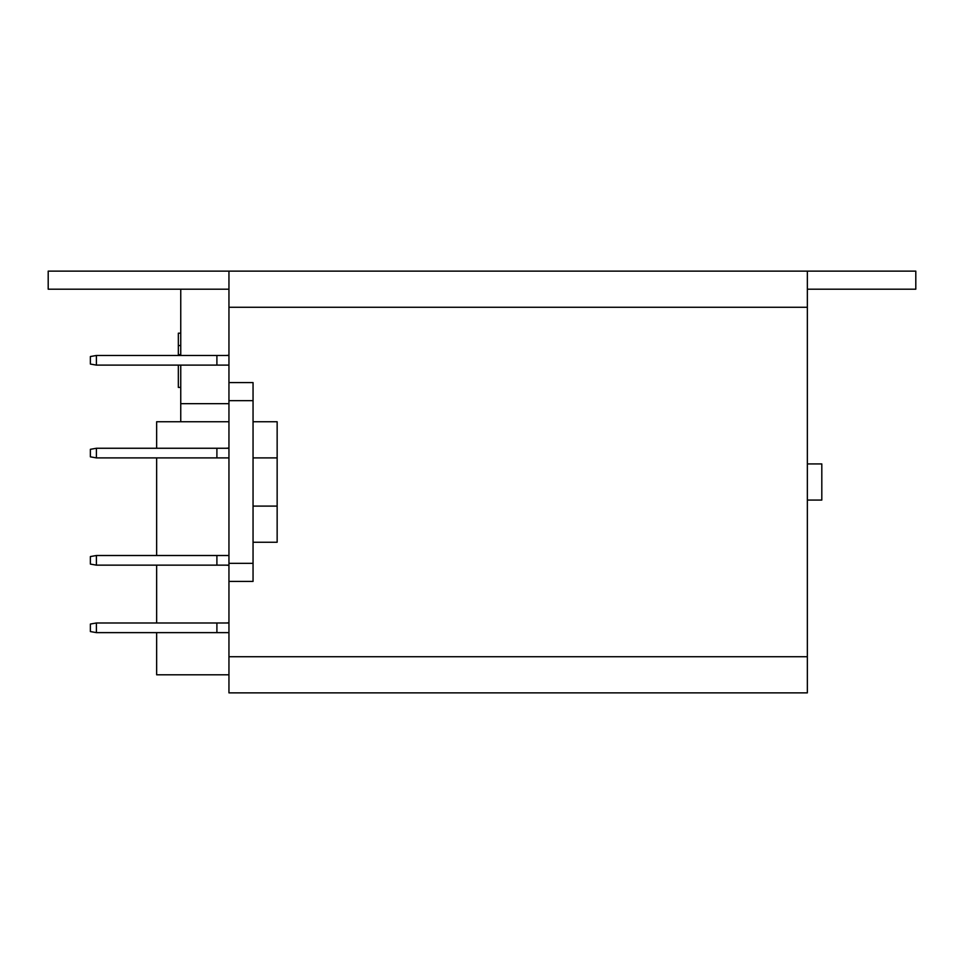 <?xml version="1.0" encoding="UTF-8"?>
<svg xmlns="http://www.w3.org/2000/svg" width="964" height="964" viewBox="0 0 964 964"><rect width="100%" height="100%" fill="white"/><g stroke="black" fill="none" stroke-linecap="round" stroke-linejoin="round"><path stroke-width="1.45" d="M180.75 333.183L178.34 333.183L178.34 355.475M178.34 365.115L178.34 387.408L180.75 387.408L178.34 387.408M180.75 345.546L178.34 345.546M180.75 354.656L178.34 354.656M228.95 421.75L180.75 421.75L180.75 403.675L228.95 403.675M228.95 674.8L156.65 674.8L156.65 632.625M253.05 457.9L277.15 457.9L277.15 421.75L253.05 421.75M253.05 542.25L277.15 542.25L277.15 506.1L253.05 506.1M180.75 289.2L180.75 355.475M180.75 365.115L180.75 403.675M180.75 421.75L156.65 421.75L156.65 448.26M156.65 457.9L156.65 555.505M156.65 565.145L156.65 622.985M225.938 355.475L228.95 355.27M228.95 355.475L216.9 355.475L216.9 365.115L228.95 365.115M216.9 355.475L96.4 355.475L96.4 365.115L216.9 365.115M96.4 365.115L90.375 364.055L90.375 356.535L96.4 355.475M228.95 457.9L216.9 457.9L216.9 448.26L228.95 448.26M216.9 448.26L96.4 448.26L96.4 457.9L216.9 457.9M96.4 457.9L90.375 456.84L90.375 449.32L96.4 448.26M225.938 448.26L228.95 448.055M228.95 565.145L96.4 565.145L96.4 555.505L216.9 555.505L216.9 565.145M228.95 555.505L216.9 555.505M96.4 565.145L90.375 564.085L90.375 556.565L96.4 555.505M228.95 565.35L225.938 565.145M228.95 632.625L216.9 632.625L216.9 622.985L228.95 622.985M216.9 622.985L96.4 622.985L96.4 632.625L216.9 632.625M96.4 632.625L90.375 631.565L90.375 624.045L96.4 622.985M225.938 622.985L228.95 622.78M274.487 542.25L277.15 542.25L277.15 421.75L274.487 421.75M253.05 400.663L228.95 400.663L228.95 563.337L253.05 563.337L253.05 382.588L228.95 382.588L228.95 271.125L807.35 271.125L807.35 307.275L228.95 307.275M253.05 563.337L253.05 581.413L228.95 581.413L228.95 656.725L807.35 656.725L807.35 307.275M228.95 271.125L48.2 271.125L48.2 289.2L228.95 289.2M807.35 271.125L915.8 271.125L915.8 289.2L807.35 289.2M807.35 656.725L807.35 692.875L228.95 692.875L228.95 656.725M228.95 563.337L228.95 581.413M228.95 400.663L228.95 382.588M807.35 463.925L821.81 463.925L821.81 500.075L807.35 500.075"/></g></svg>
